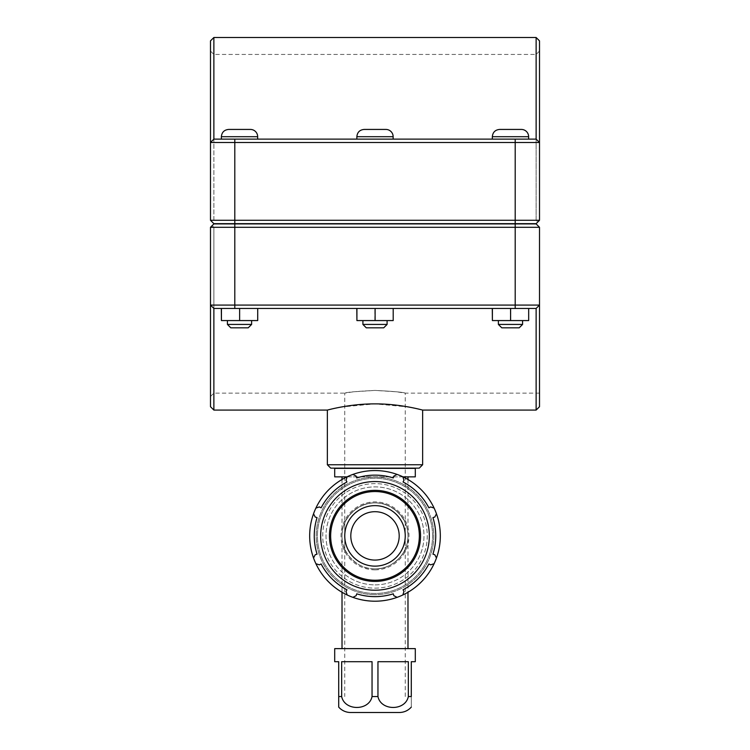 <?xml version="1.0" encoding="UTF-8"?>
<svg xmlns="http://www.w3.org/2000/svg" width="750" height="750" viewBox="0 0 750 750"><rect width="100%" height="100%" fill="white"/><g stroke="black" fill="none" stroke-linecap="round" stroke-linejoin="round"><path stroke-width="0.56" stroke-dasharray="3.75 2.81" d="M408.337 661.697L377.953 661.697L408.337 661.697L377.953 661.697L377.953 696.534C380.878 711.094 405.413 711.094 408.337 696.534L408.337 661.697M415.303 661.697L411.291 661.697L411.291 696.534C411.291 711.094 411.291 711.094 411.291 696.534L408.337 696.534M372.047 661.697L341.663 661.697L372.047 661.697L341.663 661.697L341.663 696.534C344.587 711.094 369.122 711.094 372.047 696.534L372.047 661.697M338.709 707.119L338.709 661.697L334.697 661.697M350.663 712.5L399.337 712.5M334.697 648.628L415.303 648.628M334.697 468.384L415.303 468.384M419.25 468.141L330.75 468.141M375 648.628L407.981 648.628L375 648.628M334.697 476.859L415.303 476.859M342.019 479.503L342.019 535.884C341.653 553.519 357.375 569.231 375 568.866C392.625 569.231 408.347 553.519 407.981 535.884C408.113 518.241 392.644 502.781 375 502.913C357.356 502.781 341.887 518.241 342.019 535.884L342.019 592.275M402.966 476.859L347.034 476.859M372.047 696.534L377.953 696.534M405.244 549.038C405.15 551.55 393.469 569.775 375 568.866C356.531 569.775 344.85 551.55 344.756 549.038A32.981 32.981 0 0 0 405.244 549.038L405.244 522.731A32.981 32.981 0 0 0 344.756 522.731C344.85 520.228 356.531 501.994 375 502.913C393.469 501.994 405.15 520.228 405.244 522.731M344.756 549.038L344.756 522.731M375 560.081A24.197 24.197 0 0 0 399.197 535.884A24.197 24.197 0 0 0 375 511.697A24.197 24.197 0 0 0 350.803 535.884A24.197 24.197 0 0 0 375 560.081M402.825 594.984L403.959 591.516L403.05 589.772A60.75 60.75 0 0 0 428.888 563.934L430.622 564.844L434.1 563.709M352.884 597.347L356.147 595.697L356.728 593.822A60.75 60.75 0 0 0 393.272 593.822L393.853 595.697L397.116 597.347A65.325 65.325 0 0 0 367.491 471A65.325 65.325 0 0 0 311.4 550.8A65.325 65.325 0 0 0 397.116 597.347M436.462 558.009L434.803 554.747L432.938 554.156A60.75 60.75 0 0 0 432.938 517.622L434.803 517.031L436.462 513.769M315.9 563.709L319.378 564.844L321.112 563.934A60.75 60.75 0 0 0 346.95 589.772L346.041 591.516L347.175 594.984M434.1 508.069L430.622 506.934L428.888 507.834A60.75 60.75 0 0 0 403.05 481.997L403.959 480.262L402.825 476.784M313.538 513.769L315.197 517.031L317.062 517.622A60.75 60.75 0 0 0 317.062 554.156L315.197 554.747L313.538 558.009M397.116 474.422L393.853 476.081L393.272 477.947A60.75 60.75 0 0 0 356.728 477.947L356.147 476.081L352.884 474.422M347.175 476.784L346.041 480.262L346.95 481.997A60.75 60.75 0 0 0 321.112 507.834L319.378 506.934L315.9 508.069M375 588.141A52.256 52.256 0 0 0 420.253 509.756A52.256 52.256 0 0 0 329.747 509.756A52.256 52.256 0 0 0 375 588.141A52.256 52.256 0 0 0 420.253 509.756A52.256 52.256 0 0 0 329.747 509.756A52.256 52.256 0 0 0 375 588.141M375 594.675A58.791 58.791 0 0 1 316.209 535.884A58.791 58.791 0 0 1 375 477.094A58.791 58.791 0 0 1 433.791 535.884A58.791 58.791 0 0 1 375 594.675A58.791 58.791 0 0 0 433.791 535.884A58.791 58.791 0 0 0 375 477.094A58.791 58.791 0 0 0 316.209 535.884A58.791 58.791 0 0 0 375 594.675A58.791 58.791 0 0 0 433.791 535.884A58.791 58.791 0 0 0 375 477.094A58.791 58.791 0 0 0 316.209 535.884A58.791 58.791 0 0 0 375 594.675M375 584.878A48.994 48.994 0 0 0 417.431 511.388A48.994 48.994 0 0 0 332.569 511.388A48.994 48.994 0 0 0 375 584.878A48.994 48.994 0 0 0 417.431 511.388A48.994 48.994 0 0 0 332.569 511.388A48.994 48.994 0 0 0 375 584.878M375 569.859A33.975 33.975 0 0 0 408.975 535.884A33.975 33.975 0 0 0 375 501.909A33.975 33.975 0 0 0 341.025 535.884A33.975 33.975 0 0 0 375 569.859M375 566.128A30.244 30.244 0 0 0 405.244 535.884A30.244 30.244 0 0 0 375 505.641A30.244 30.244 0 0 0 344.756 535.884A30.244 30.244 0 0 0 375 566.128A30.244 30.244 0 0 0 405.244 535.884A30.244 30.244 0 0 0 375 505.641A30.244 30.244 0 0 0 344.756 535.884A30.244 30.244 0 0 0 375 566.128M375 568.866A32.981 32.981 0 0 0 403.556 519.394A32.981 32.981 0 0 0 346.444 519.394A32.981 32.981 0 0 0 375 568.866M210.488 406.697L210.488 227.297L212.184 225.6L213.872 227.297L539.513 227.297L213.872 227.297L213.872 393.141L213.872 227.297L212.184 225.6L213.872 223.912L210.488 227.297L210.488 396.534L210.488 305.081L213.872 308.466L536.128 308.466L213.872 308.466L213.872 410.081M536.128 410.081L536.128 308.466L539.513 305.081L539.513 406.697M327.366 410.081L341.316 407.006L375 403.884L408.684 407.006L422.634 410.081M510.487 223.669L492.337 223.669L510.487 223.669M510.487 223.912L492.337 223.912L510.487 223.912M510.487 139.116L492.337 139.116L510.487 139.116M510.487 324.431L498.384 324.431L522.581 324.431L498.384 324.431L501.778 327.825L519.197 327.825L501.778 327.825L519.197 327.825L522.581 324.431L510.487 324.431M510.487 320.569L498.384 320.569L510.487 320.569M528.684 308.466L510.375 308.466L510.375 320.569L528.684 320.569L492.281 320.569L492.281 308.466L528.684 308.466L528.572 320.569L510.375 320.569L510.375 308.466L492.281 308.466L528.572 308.466L528.572 320.569L528.684 308.466L510.6 308.466L510.6 320.569M528.628 136.697L492.337 136.697C492.769 132.281 495.188 129.863 499.594 129.431L521.372 129.431A7.256 7.256 0 0 1 528.628 136.697L492.337 136.697L528.628 136.697L528.628 139.116M375 223.669L393.141 223.669L375 223.669M375 223.912L356.859 223.912L375 223.912M375 139.116L356.859 139.116L375 139.116M375 324.431L362.906 324.431L387.094 324.431L362.906 324.431L366.291 327.825L383.709 327.825L366.291 327.825L383.709 327.825L387.094 324.431L375 324.431M375 320.569L387.094 320.569L375 320.569M393.197 308.466L374.887 308.466L374.887 320.569L393.197 320.569L356.803 320.569L356.803 308.466L393.197 308.466L393.084 320.569L374.887 320.569L374.887 308.466L356.803 308.466L393.084 308.466L393.084 320.569L393.197 308.466L375.113 308.466L375.113 320.569M393.141 136.697L356.859 136.697C357.281 132.281 359.7 129.863 364.116 129.431L385.884 129.431A7.256 7.256 0 0 1 393.141 136.697L356.859 136.697L393.141 136.697L393.141 139.116M510.6 308.466L492.394 308.466L492.394 320.569M375.113 308.466L356.916 308.466L356.916 320.569M239.512 223.669L257.662 223.669L239.512 223.669M239.512 223.912L257.662 223.912L239.512 223.912M239.512 139.116L257.662 139.116L239.512 139.116M239.512 324.431L251.616 324.431L227.419 324.431L230.803 327.825L248.222 327.825L230.803 327.825L248.222 327.825L251.616 324.431L239.512 324.431M239.512 320.569L251.616 320.569L239.512 320.569M257.719 308.466L239.4 308.466L239.4 320.569L257.719 320.569L221.316 320.569L221.316 308.466L257.719 308.466L257.606 320.569L239.4 320.569L239.4 308.466L221.316 308.466L257.606 308.466L257.606 320.569L257.719 308.466L239.625 308.466L239.625 320.569M257.662 136.697L221.372 136.697C221.803 132.281 224.222 129.863 228.628 129.431L250.406 129.431A7.256 7.256 0 0 1 257.662 136.697L221.372 136.697L257.662 136.697L257.662 139.116M239.625 308.466L221.428 308.466L221.428 320.569M212.184 221.981L210.488 220.284L212.184 221.981L210.488 220.284L210.488 51.047L210.488 220.284L539.513 220.284L539.513 51.047L539.513 220.284L536.128 223.669L537.816 221.981L536.128 220.284L536.128 54.431L536.128 220.284L537.816 221.981L536.128 223.669L213.872 223.669L212.184 221.981L213.872 220.284L213.872 54.431L213.872 220.284L212.184 221.981M539.513 40.884L539.513 142.5L210.488 142.5L210.488 40.884M536.128 220.284L213.872 220.284L536.128 220.284M213.872 223.669L536.128 223.669L213.872 223.669M210.488 142.5L213.872 139.116L210.488 142.5L213.872 139.116L536.128 139.116L536.128 37.5M213.872 37.5L213.872 139.116L536.128 139.116L539.513 142.5M213.872 139.116L536.128 139.116M539.513 305.081L539.513 227.297L536.128 223.912L539.513 227.297L539.513 393.141L539.513 305.081L536.128 308.466L213.872 308.466L210.488 305.081L539.513 305.081L536.128 308.466M539.513 393.141L405.244 393.141L396.384 391.791L375 390.422C356.634 391.341 346.556 392.241 344.756 393.141C346.556 392.241 356.634 391.341 375 390.422C393.366 391.341 403.444 392.241 405.244 393.141C403.444 392.241 393.366 391.341 375 390.422L353.616 391.791L344.756 393.141L344.756 696.534M536.128 223.912L213.872 223.912L536.128 223.912L213.872 223.912L210.488 227.297L234.797 227.297L234.797 308.466M539.513 227.297L234.797 227.297L234.797 223.912M210.488 305.081L213.872 308.466M327.366 464.756L422.634 464.756M338.709 696.534L341.663 696.534M432.581 535.884A57.581 57.581 0 0 0 375 478.303A57.581 57.581 0 0 0 317.419 535.884A57.581 57.581 0 0 0 375 593.466A57.581 57.581 0 0 0 432.581 535.884A57.581 57.581 0 0 1 375 593.466A57.581 57.581 0 0 1 317.419 535.884A57.581 57.581 0 0 1 375 478.303A57.581 57.581 0 0 1 432.581 535.884M515.203 223.669L515.203 139.116M234.797 223.669L234.797 139.116M515.203 223.912L515.203 308.466M407.981 479.503L407.981 592.275M492.337 136.697L492.337 139.116M498.384 320.569L498.384 324.431M522.581 320.569L522.581 324.431M356.859 136.697L356.859 139.116M362.906 320.569L362.906 324.431M387.094 320.569L387.094 324.431M227.419 320.569L227.419 324.431M251.616 320.569L251.616 324.431M221.372 136.697L221.372 139.116M210.488 51.047L213.872 54.431L536.128 54.431L539.513 51.047M210.488 396.534L213.872 393.141L344.756 393.141M405.244 696.534L405.244 393.141"/><path stroke-width="1.12" d="M408.337 696.534C405.413 711.094 380.878 711.094 377.953 696.534L377.953 661.697L408.337 661.697L408.337 696.534L411.291 696.534C411.291 711.094 411.291 711.094 411.291 696.534L411.291 661.697L415.303 661.697L415.303 648.628L334.697 648.628L334.697 661.697L338.709 661.697L338.709 707.119A15.966 15.966 0 0 0 350.663 712.5L399.337 712.5C404.091 712.416 408.075 710.625 411.291 707.119M341.663 661.697L372.047 661.697L372.047 696.534C369.122 711.094 344.587 711.094 341.663 696.534L341.663 661.697M402.966 476.859L415.303 476.859L415.303 468.384L334.697 468.384L334.697 476.859L347.034 476.859M402.825 594.984A65.325 65.325 0 0 0 434.1 563.709L430.622 564.844L428.888 563.934A60.75 60.75 0 0 1 403.05 589.772L403.959 591.516L402.825 594.984A65.325 65.325 0 0 1 397.116 597.347L393.853 595.697L393.272 593.822A60.75 60.75 0 0 1 356.728 593.822L356.147 595.697L352.884 597.347A65.325 65.325 0 0 0 397.116 597.347M436.462 558.009A65.325 65.325 0 0 0 436.462 513.769L434.803 517.031L432.938 517.622A60.75 60.75 0 0 1 432.938 554.156L434.803 554.747L436.462 558.009A65.325 65.325 0 0 1 434.1 563.709M315.9 563.709A65.325 65.325 0 0 0 347.175 594.984L346.041 591.516L346.95 589.772A60.75 60.75 0 0 1 321.112 563.934L319.378 564.844L315.9 563.709A65.325 65.325 0 0 1 313.538 558.009L315.197 554.747L317.062 554.156A60.75 60.75 0 0 1 317.062 517.622L315.197 517.031L313.538 513.769A65.325 65.325 0 0 0 313.538 558.009M434.1 508.069A65.325 65.325 0 0 0 402.825 476.784L403.959 480.262L403.05 481.997A60.75 60.75 0 0 1 428.888 507.834L430.622 506.934L434.1 508.069A65.325 65.325 0 0 1 436.462 513.769M397.116 474.422A65.325 65.325 0 0 0 352.884 474.422L356.147 476.081L356.728 477.947A60.75 60.75 0 0 1 393.272 477.947L393.853 476.081L397.116 474.422A65.325 65.325 0 0 1 402.825 476.784M347.175 476.784A65.325 65.325 0 0 0 315.9 508.069L319.378 506.934L321.112 507.834A60.75 60.75 0 0 1 346.95 481.997L346.041 480.262L347.175 476.784A65.325 65.325 0 0 1 352.884 474.422M375 590.212A54.319 54.319 0 0 0 422.044 508.725A54.319 54.319 0 0 0 327.956 508.725A54.319 54.319 0 0 0 375 590.212M315.9 508.069A65.325 65.325 0 0 0 313.538 513.769M347.175 594.984A65.325 65.325 0 0 0 352.884 597.347M375 566.128A30.244 30.244 0 0 0 405.244 535.884A30.244 30.244 0 0 0 375 505.641A30.244 30.244 0 0 0 344.756 535.884A30.244 30.244 0 0 0 375 566.128M375 560.081A24.197 24.197 0 0 0 399.197 535.884A24.197 24.197 0 0 0 375 511.697A24.197 24.197 0 0 0 350.803 535.884A24.197 24.197 0 0 0 375 560.081M213.872 410.081L213.872 308.466L210.488 305.081L210.488 227.297L539.513 227.297L536.128 223.912L213.872 223.912L210.488 227.297L210.488 406.697L213.872 410.081L327.366 410.081L327.366 464.756L422.634 464.756L419.25 468.141L330.75 468.141L327.366 464.756M213.872 308.466L536.128 308.466L536.128 410.081L422.634 410.081L422.634 464.756M375 403.884C400.528 403.744 423.225 410.278 422.634 410.081C423.225 410.278 400.528 403.744 375 403.884C349.472 403.744 326.775 410.278 327.366 410.081C326.775 410.278 349.472 403.744 375 403.884M522.581 324.431L519.197 327.825L501.778 327.825L498.384 324.431L522.581 324.431L522.581 320.569M528.684 308.466L528.684 320.569L510.6 320.569L510.6 308.466M492.394 308.466L492.394 320.569L510.6 320.569M492.281 308.466L492.394 320.569M510.487 129.431L521.372 129.431A7.256 7.256 0 0 1 528.628 136.697L492.337 136.697C492.769 132.281 495.188 129.863 499.594 129.431L510.487 129.431M387.094 324.431L383.709 327.825L366.291 327.825L362.906 324.431L387.094 324.431L387.094 320.569M393.197 308.466L393.197 320.569L375.113 320.569L375.113 308.466M356.916 308.466L356.916 320.569L375.113 320.569M356.803 308.466L356.916 320.569M375 129.431L385.884 129.431A7.256 7.256 0 0 1 393.141 136.697L356.859 136.697C357.281 132.281 359.7 129.863 364.116 129.431L375 129.431M251.616 324.431L248.222 327.825L230.803 327.825L227.419 324.431L251.616 324.431L251.616 320.569M257.719 308.466L257.719 320.569L239.625 320.569L239.625 308.466M221.428 308.466L221.428 320.569L239.625 320.569M221.316 308.466L221.428 320.569M239.512 129.431L250.406 129.431A7.256 7.256 0 0 1 257.662 136.697L221.372 136.697C221.803 132.281 224.222 129.863 228.628 129.431L239.512 129.431M234.797 223.669L213.872 223.669L210.488 220.284L210.488 142.5L210.488 220.284L234.797 220.284L234.797 142.5L539.513 142.5L539.513 220.284L234.797 220.284L234.797 223.669L536.128 223.669L539.513 220.284L539.513 40.884L536.128 37.5L536.128 139.116L539.513 142.5M213.872 37.5L210.488 40.884L210.488 142.5L234.797 142.5L234.797 139.116L213.872 139.116L213.872 37.5L536.128 37.5M536.128 139.116L234.797 139.116M213.872 139.116L210.488 142.5M536.128 410.081L539.513 406.697L539.513 227.297L539.513 305.081L210.488 305.081M536.128 223.912L539.513 227.297M536.128 308.466L539.513 305.081M377.953 696.534L372.047 696.534M341.663 696.534L338.709 696.534M375 580.237A44.344 44.344 0 0 1 330.656 535.884A44.344 44.344 0 0 1 375 491.541A44.344 44.344 0 0 1 419.344 535.884A44.344 44.344 0 0 1 375 580.237M420.544 535.884A45.544 45.544 0 0 0 375 490.35A45.544 45.544 0 0 0 329.456 535.884A45.544 45.544 0 0 0 375 581.428A45.544 45.544 0 0 0 420.544 535.884M515.203 223.669L515.203 139.116M515.203 223.912L515.203 308.466M234.797 223.912L234.797 308.466M342.019 476.859L342.019 479.503M342.019 592.275L342.019 648.628M407.981 476.859L407.981 479.503M407.981 592.275L407.981 648.628M528.628 139.116L528.628 136.697M492.337 139.116L492.337 136.697M498.384 324.431L498.384 320.569M393.141 139.116L393.141 136.697M356.859 139.116L356.859 136.697M362.906 324.431L362.906 320.569M257.662 139.116L257.662 136.697M221.372 139.116L221.372 136.697M227.419 324.431L227.419 320.569"/></g></svg>
